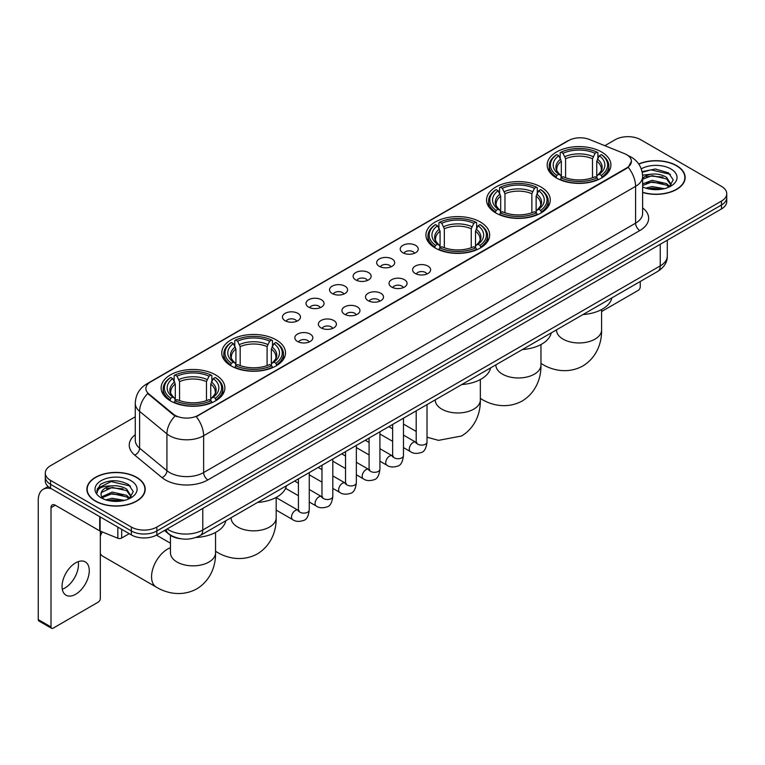 <?xml version="1.0" encoding="UTF-8"?>
<svg xmlns="http://www.w3.org/2000/svg" width="765" height="765" viewBox="0 0 765 765"><rect width="100%" height="100%" fill="white"/><g stroke="black" fill="none" stroke-linecap="round" stroke-linejoin="round"><path stroke-width="1.15" d="M215.539 374.869A31.862 18.398 0 0 0 180.808 370.882A31.862 18.398 0 0 0 161.138 387.874A31.862 18.398 0 0 0 170.471 400.889A31.862 18.398 0 0 0 205.202 404.876A31.862 18.398 0 0 0 224.872 387.874A31.862 18.398 0 0 0 215.539 374.869M540.951 186.995A31.862 18.398 0 0 0 506.22 183.007A31.862 18.398 0 0 0 486.55 200A31.862 18.398 0 0 0 495.883 213.014A31.862 18.398 0 0 0 530.614 217.002A31.862 18.398 0 0 0 550.284 200A31.862 18.398 0 0 0 540.951 186.995M480.324 221.993A31.862 18.398 0 0 0 445.593 218.006A31.862 18.398 0 0 0 425.923 235.008A31.862 18.398 0 0 0 435.256 248.013A31.862 18.398 0 0 0 469.987 252.001A31.862 18.398 0 0 0 489.657 235.008A31.862 18.398 0 0 0 480.324 221.993M276.165 339.861A31.862 18.398 0 0 0 241.434 335.873A31.862 18.398 0 0 0 221.764 352.875A31.862 18.398 0 0 0 231.097 365.88A31.862 18.398 0 0 0 265.828 369.868A31.862 18.398 0 0 0 285.498 352.875A31.862 18.398 0 0 0 276.165 339.861M601.577 151.986A31.862 18.398 0 0 0 566.846 147.999A31.862 18.398 0 0 0 547.176 165.001A31.862 18.398 0 0 0 556.509 178.006A31.862 18.398 0 0 0 591.24 181.994A31.862 18.398 0 0 0 610.91 165.001A31.862 18.398 0 0 0 601.577 151.986M402.859 252.727A9.017 5.212 180 0 1 401.07 251.255A9.017 5.212 180 0 1 404.054 244.781A9.017 5.212 180 0 1 415.615 245.364A9.017 5.212 180 0 1 417.403 251.255A9.017 5.212 180 0 1 402.859 252.727M414.515 253.263A5.412 3.127 0 0 0 413.062 251.742A5.412 3.127 0 0 0 407.735 250.949A5.412 3.127 0 0 0 403.958 253.263M379.306 266.325A9.017 5.212 180 0 1 377.518 264.853A9.017 5.212 180 0 1 380.501 258.379A9.017 5.212 180 0 1 392.062 258.962A9.017 5.212 180 0 1 393.851 264.853A9.017 5.212 180 0 1 379.306 266.325M390.963 266.861A5.412 3.127 0 0 0 389.509 265.34A5.412 3.127 0 0 0 384.183 264.556A5.412 3.127 0 0 0 380.406 266.861M355.754 279.923A9.017 5.212 180 0 1 353.966 278.45A9.017 5.212 180 0 1 356.949 271.977A9.017 5.212 180 0 1 368.51 272.56A9.017 5.212 180 0 1 370.298 278.45A9.017 5.212 180 0 1 355.754 279.923M367.41 280.468A5.412 3.127 0 0 0 365.957 278.938A5.412 3.127 0 0 0 360.621 278.154A5.412 3.127 0 0 0 356.853 280.468M332.201 293.521A9.017 5.212 180 0 1 330.413 292.048A9.017 5.212 180 0 1 333.397 285.575A9.017 5.212 180 0 1 344.958 286.158A9.017 5.212 180 0 1 346.746 292.048A9.017 5.212 180 0 1 332.201 293.521M343.858 294.066A5.412 3.127 0 0 0 342.404 292.536A5.412 3.127 0 0 0 337.069 291.752A5.412 3.127 0 0 0 333.301 294.066M308.649 307.119A9.017 5.212 180 0 1 306.861 305.646A9.017 5.212 180 0 1 309.844 299.172A9.017 5.212 180 0 1 321.396 299.756A9.017 5.212 180 0 1 323.193 305.646A9.017 5.212 180 0 1 308.649 307.119M320.305 307.664A5.412 3.127 0 0 0 318.852 306.134A5.412 3.127 0 0 0 313.516 305.35A5.412 3.127 0 0 0 309.749 307.664M285.096 320.717A9.017 5.212 180 0 1 283.299 319.244A9.017 5.212 180 0 1 286.292 312.77A9.017 5.212 180 0 1 297.843 313.354A9.017 5.212 180 0 1 299.641 319.244A9.017 5.212 180 0 1 285.096 320.717M296.753 321.262A5.412 3.127 0 0 0 295.3 319.741A5.412 3.127 0 0 0 289.964 318.948A5.412 3.127 0 0 0 286.186 321.262M415.232 273.468A9.017 5.212 180 0 1 413.444 271.996A9.017 5.212 180 0 1 416.428 265.522A9.017 5.212 180 0 1 427.989 266.105A9.017 5.212 180 0 1 429.777 271.996A9.017 5.212 180 0 1 415.232 273.468M426.889 274.004A5.412 3.127 0 0 0 425.436 272.483A5.412 3.127 0 0 0 420.1 271.69A5.412 3.127 0 0 0 416.332 274.004M391.68 287.066A9.017 5.212 180 0 1 389.892 285.594A9.017 5.212 180 0 1 392.875 279.12A9.017 5.212 180 0 1 404.436 279.703A9.017 5.212 180 0 1 406.225 285.594A9.017 5.212 180 0 1 391.68 287.066M403.337 287.602A5.412 3.127 0 0 0 401.883 286.081A5.412 3.127 0 0 0 396.547 285.297A5.412 3.127 0 0 0 392.78 287.602M368.128 300.664A9.017 5.212 180 0 1 366.339 299.192A9.017 5.212 180 0 1 369.323 292.718A9.017 5.212 180 0 1 380.874 293.301A9.017 5.212 180 0 1 382.672 299.192A9.017 5.212 180 0 1 368.128 300.664M379.784 301.209A5.412 3.127 0 0 0 378.331 299.679A5.412 3.127 0 0 0 372.995 298.895A5.412 3.127 0 0 0 369.227 301.209M344.575 314.262A9.017 5.212 180 0 1 342.777 312.789A9.017 5.212 180 0 1 345.77 306.316A9.017 5.212 180 0 1 357.322 306.899A9.017 5.212 180 0 1 359.12 312.789A9.017 5.212 180 0 1 344.575 314.262M356.222 314.807A5.412 3.127 0 0 0 354.778 313.277A5.412 3.127 0 0 0 349.442 312.493A5.412 3.127 0 0 0 345.665 314.807M321.013 327.86A9.017 5.212 180 0 1 319.225 326.387A9.017 5.212 180 0 1 322.218 319.913A9.017 5.212 180 0 1 333.77 320.497A9.017 5.212 180 0 1 335.558 326.387A9.017 5.212 180 0 1 321.013 327.86M332.67 328.405A5.412 3.127 0 0 0 331.226 326.885A5.412 3.127 0 0 0 325.89 326.091A5.412 3.127 0 0 0 322.113 328.405M297.461 341.458A9.017 5.212 180 0 1 295.673 339.985A9.017 5.212 180 0 1 298.666 333.511A9.017 5.212 180 0 1 310.217 334.095A9.017 5.212 180 0 1 312.005 339.985A9.017 5.212 180 0 1 297.461 341.458M309.117 342.003A5.412 3.127 0 0 0 307.664 340.482A5.412 3.127 0 0 0 302.338 339.689A5.412 3.127 0 0 0 298.56 342.003M624.489 153.641A16.237 9.371 180 0 1 626.659 154.693A16.237 9.371 180 0 1 631.412 161.319A16.237 9.371 180 0 1 626.659 167.946L198.106 415.366A16.237 9.371 180 0 1 173.33 414.114L148.821 393.908A16.237 9.371 180 0 1 145.886 388.524A16.237 9.371 180 0 1 150.638 381.898L568.691 140.54A16.237 9.371 180 0 1 589.48 139.488L624.489 153.641M180.722 538.751A18.035 10.414 180 0 1 169.304 534.496L164.475 530.508M642.629 192.484A29.156 16.84 0 0 0 685.153 177.518A29.156 16.84 0 0 0 676.614 165.613A29.156 16.84 0 0 0 638.708 163.959M136.677 477.35A29.156 16.84 0 0 0 104.891 473.698A29.156 16.84 0 0 0 86.894 489.256A29.156 16.84 0 0 0 95.434 501.152A29.156 16.84 0 0 0 127.21 504.804A29.156 16.84 0 0 0 145.216 489.256A29.156 16.84 0 0 0 136.677 477.35M631.412 161.319L628.228 167.286L626.659 168.424L196.28 416.676A21.047 12.154 60 0 1 203.633 435.744A24.05 13.885 180 0 1 169.62 435.744A24.05 13.885 180 0 1 166.923 433.889L139.613 411.369A24.05 13.885 180 0 1 135.262 403.404L135.262 440.219A24.05 13.885 0 0 0 139.613 448.185L166.923 470.705A24.05 13.885 0 0 0 169.62 472.56A24.05 13.885 0 0 0 203.633 472.56L635.591 223.17A24.05 13.885 0 0 0 642.629 213.359L642.629 176.533A24.05 13.885 180 0 1 635.591 186.354A21.047 12.154 -120 0 0 628.228 167.286M135.262 416.791L50.576 465.684A18.035 10.414 0 0 0 45.298 473.047L45.298 480.908A18.035 10.414 0 0 0 50.576 488.271L131.36 534.907L131.36 530.977A18.035 10.414 0 0 0 156.863 530.977L721.472 205.01A18.035 10.414 0 0 0 726.75 197.647A18.035 10.414 0 0 1 721.472 205.01L156.863 530.977A18.035 10.414 0 0 1 131.36 530.977L50.576 484.341L131.36 530.977L131.36 527.056A18.035 10.414 0 0 0 156.863 527.056L721.472 201.08A18.035 10.414 0 0 0 726.75 193.717A18.035 10.414 0 0 0 721.472 186.354L640.688 139.718A18.035 10.414 0 0 0 615.175 139.718L604.828 145.694M45.298 476.978A18.035 10.414 0 0 0 50.576 484.341A18.035 10.414 0 0 1 45.298 476.978M176.973 416.676L173.33 414.831L147.721 393.506A21.047 14.076 129.5 0 0 139.613 411.369L139.613 448.185A6.015 4.026 -50.5 0 1 134.688 455.089A30.065 17.356 180 0 1 135.262 434.711M45.298 473.047A18.035 10.414 0 0 0 50.576 480.41L131.36 527.056M131.36 534.907A18.035 10.414 0 0 0 156.863 534.907L721.472 208.941A18.035 10.414 0 0 0 726.75 201.578L726.75 193.717M642.629 192.283A28.86 16.658 0 0 0 684.857 177.518A28.86 16.658 0 0 0 676.403 165.737A28.86 16.658 0 0 0 638.823 164.131M645.727 188.123L652.105 186.564L664.46 188.639M648.223 188.812L652.105 188.123L661.868 189.185M642.629 183.906L652.105 180.33L666.621 183.619L669.719 186.564M642.629 185.465L652.105 181.888L666.621 185.178L668.906 187.109M642.59 175.137L651.264 174.191A15.032 8.683 0 0 0 642.629 178.455M651.264 174.191C657.03 173.588 662.155 174.649 666.621 177.384L671.029 184.308L670.915 185.455M642.629 179.23L652.105 175.654L666.621 178.943L670.972 185.092M642.629 186.459L643.489 187.291M642.629 186.909A21.047 12.154 0 0 0 670.876 186.105A21.047 12.154 0 0 0 670.876 168.931A21.047 12.154 0 0 0 641.252 168.855M669.155 186.995L673.21 179.88L668.591 172.88L655.433 168.989L642.074 171.637M642.218 172.307L651.034 169.849L670.446 174.372M646.387 176.945L651.034 176.084L662.93 177.088M646.387 183.179L651.034 182.319L662.93 183.323M648.624 188.898L661.639 189.223M601.586 311.537L638.134 290.432A3.003 1.74 120 0 0 640.267 286.751L640.267 281.491M95.644 501.037A28.86 16.658 0 0 0 127.095 504.642A28.86 16.658 0 0 0 144.91 489.256A28.86 16.658 0 0 0 136.457 477.465A28.86 16.658 0 0 0 105.006 473.86A28.86 16.658 0 0 0 87.191 489.256A28.86 16.658 0 0 0 95.644 501.037M105.79 499.861L112.159 498.302L124.513 500.377M108.286 500.54L112.159 499.861L121.922 500.922M129.218 498.732L133.263 491.618L128.644 484.618C118.757 479.512 109.328 479.454 100.349 484.436L96.887 490.786L97.212 492.823C97.413 488.252 102.108 485.957 111.327 485.918A15.032 8.683 0 0 0 101.018 494.161A15.032 8.683 0 0 0 101.755 496.829L112.159 492.067L126.684 495.347L129.773 498.302M102.252 497.661L112.159 493.626L126.684 496.906L128.969 498.847M111.327 485.918C117.093 485.316 122.209 486.387 126.684 489.112L131.083 496.045L130.978 497.183M101.028 494.333L101.535 492.488L112.159 487.391L126.684 490.671L131.035 496.82M101.755 496.829L103.543 499.019M130.93 480.659A21.047 12.154 0 0 0 101.171 480.659A21.047 12.154 0 0 0 101.171 497.843A21.047 12.154 0 0 0 130.93 497.843A21.047 12.154 0 0 0 130.93 480.659M96.887 490.929L97.538 488.366L111.097 481.577L130.509 486.1M106.44 488.672L111.097 487.812L122.993 488.816M106.44 494.907L111.097 494.047L122.993 495.051M108.687 500.635L121.702 500.951M555.935 177.671L556.786 175.395A28.621 16.524 0 0 1 556.786 154.607L558.756 155.744A25.857 14.927 0 0 0 558.756 174.257L560.697 175.357L561.328 177.681M561.328 176.734L561.328 161.195L558.756 155.744M560.19 158.212L560.19 152.646L561.041 152.149A28.621 16.524 0 0 1 597.044 152.149L595.074 153.287A25.857 14.927 0 0 0 563.011 153.287L565.584 158.738L565.584 177.748M592.502 177.748L592.502 158.738L595.074 153.287M583.016 314.539A33.067 19.096 0 0 0 611.866 297.881M560.19 179.326A29.825 17.222 0 0 0 597.895 179.326L597.044 177.843A28.621 16.524 0 0 1 561.041 177.843L560.19 179.832M597.895 179.832L597.895 179.326M556.786 154.607L555.935 155.094A29.825 17.222 0 0 0 549.222 165.986A29.825 17.222 0 0 0 555.935 176.868M597.044 152.149L597.895 152.646L597.895 158.212M561.041 177.843L563.011 176.715A25.857 14.927 0 0 0 595.074 176.715L597.044 177.843M558.756 174.257L556.786 175.395M563.011 153.287L561.041 152.149M560.697 159.091A23.122 13.349 0 0 0 560.697 175.357L560.812 175.434C557.522 172.259 556.184 170.098 556.796 168.96A22.242 12.842 0 0 1 561.328 161.195M602.151 176.868A29.825 17.222 0 0 0 608.864 165.986A29.825 17.222 0 0 0 602.151 155.094L601.29 154.607A28.621 16.524 0 0 1 601.29 175.395L602.151 177.671M601.29 175.395L599.32 174.257A25.857 14.927 0 0 0 599.32 155.744L601.29 154.607M599.32 155.744L596.757 161.195L596.757 176.734L597.379 175.357L599.32 174.257M596.757 161.195A22.242 12.842 0 0 1 601.29 168.96C601.892 170.107 600.554 172.259 597.274 175.434L597.379 175.357A23.122 13.349 0 0 0 597.379 159.091M596.757 177.681L596.757 176.734M495.309 212.67L496.16 210.394A28.621 16.524 0 0 1 496.16 189.615L498.13 190.743A25.857 14.927 0 0 0 498.13 209.256L500.071 210.365L500.702 212.68M500.702 211.733L500.702 196.194L498.13 190.743M499.564 193.21L499.564 187.645L500.415 187.157A28.621 16.524 0 0 1 536.418 187.157L534.448 188.295A25.857 14.927 0 0 0 502.385 188.295L504.957 193.736L504.957 212.746M531.876 212.746L531.876 193.736L534.448 188.295M522.39 349.538A33.067 19.096 0 0 0 551.24 332.88M499.564 214.324A29.825 17.222 0 0 0 537.269 214.324L536.418 212.852A28.621 16.524 0 0 1 500.415 212.852L499.564 214.831M537.269 214.831L537.269 214.324M496.16 189.615L495.309 190.103A29.825 17.222 0 0 0 488.596 200.985A29.825 17.222 0 0 0 495.309 211.867M536.418 187.157L537.269 187.645L537.269 193.21M500.415 212.852L502.385 211.714A25.857 14.927 0 0 0 534.448 211.714L536.418 212.852M498.13 209.256L496.16 210.394M502.385 188.295L500.415 187.157M500.071 194.09A23.122 13.349 0 0 0 500.071 210.365L500.186 210.432C496.896 207.258 495.557 205.096 496.169 203.968A22.242 12.842 0 0 1 500.702 196.194M541.524 211.867A29.825 17.222 0 0 0 548.237 200.985A29.825 17.222 0 0 0 541.524 190.103L540.664 189.615A28.621 16.524 0 0 1 540.664 210.394L541.524 212.67M540.664 210.394L538.694 209.256A25.857 14.927 0 0 0 538.694 190.743L540.664 189.615M538.694 190.743L536.131 196.194L536.131 211.733L536.753 210.365L538.694 209.256M536.131 196.194A22.242 12.842 0 0 1 540.664 203.968C541.266 205.106 539.927 207.267 536.648 210.432L536.753 210.365A23.122 13.349 0 0 0 536.753 194.09M536.131 212.68L536.131 211.733M434.683 247.678L435.534 245.393A28.621 16.524 0 0 1 435.534 224.614L437.504 225.752A25.857 14.927 0 0 0 437.504 244.264L439.445 245.364L440.076 247.688M440.076 246.741L440.076 231.193L437.504 225.752M438.938 228.209L438.938 222.644L439.789 222.156A28.621 16.524 0 0 1 475.792 222.156L473.822 223.294A25.857 14.927 0 0 0 441.759 223.294L444.331 228.745L444.331 247.745M471.25 247.745L471.25 228.745L473.822 223.294M461.764 384.546A33.067 19.096 0 0 0 490.614 367.889M438.938 249.323A29.825 17.222 0 0 0 476.643 249.323L475.792 247.85A28.621 16.524 0 0 1 439.789 247.85L438.938 249.839M476.643 249.839L476.643 249.323M435.534 224.614L434.683 225.101A29.825 17.222 0 0 0 427.97 235.983A29.825 17.222 0 0 0 434.683 246.875M475.792 222.156L476.643 222.644L476.643 228.209M439.789 247.85L441.759 246.713A25.857 14.927 0 0 0 473.822 246.713L475.792 247.85M437.504 244.264L435.534 245.393M441.759 223.294L439.789 222.156M439.445 229.098A23.122 13.349 0 0 0 439.445 245.364L439.559 245.441C436.27 242.256 434.931 240.105 435.543 238.967A22.242 12.842 0 0 1 440.076 231.193M480.898 246.875A29.825 17.222 0 0 0 487.611 235.983A29.825 17.222 0 0 0 480.898 225.101L480.038 224.614A28.621 16.524 0 0 1 480.038 245.393L480.898 247.678M480.038 245.393L478.068 244.264A25.857 14.927 0 0 0 478.068 225.752L480.038 224.614M478.068 225.752L475.505 231.193L475.505 246.741L476.126 245.364L478.068 244.264M475.505 231.193A22.242 12.842 0 0 1 480.038 238.967C480.64 240.114 479.301 242.266 476.021 245.441L476.126 245.364A23.122 13.349 0 0 0 476.126 229.098M475.505 247.688L475.505 246.741M230.523 365.546L231.384 363.27A28.621 16.524 0 0 1 231.384 342.481L233.344 343.619A25.857 14.927 0 0 0 233.344 362.132L235.295 363.232L235.916 365.555M235.916 364.609L235.916 349.06L233.344 343.619M234.779 346.076L234.779 340.511L235.63 340.023A28.621 16.524 0 0 1 271.632 340.023L269.663 341.161A25.857 14.927 0 0 0 237.599 341.161L240.172 346.612L240.172 365.622M267.09 365.622L267.09 346.612L269.663 341.161M257.604 502.414A33.067 19.096 0 0 0 286.464 485.756M234.779 367.2A29.825 17.222 0 0 0 272.483 367.2L271.632 365.718A28.621 16.524 0 0 1 235.63 365.718L234.779 367.707M272.483 367.707L272.483 367.2M231.384 342.481L230.523 342.969A29.825 17.222 0 0 0 223.81 353.86A29.825 17.222 0 0 0 230.523 364.742M271.632 340.023L272.483 340.511L272.483 346.076M235.63 365.718L237.599 364.58A25.857 14.927 0 0 0 269.663 364.58L271.632 365.718M233.344 362.132L231.384 363.27M237.599 341.161L235.63 340.023M235.295 346.966A23.122 13.349 0 0 0 235.295 363.232L235.4 363.308C232.111 360.133 230.772 357.972 231.384 356.834A22.242 12.842 0 0 1 235.916 349.06M276.739 364.742A29.825 17.222 0 0 0 283.452 353.86A29.825 17.222 0 0 0 276.739 342.969L275.878 342.481A28.621 16.524 0 0 1 275.878 363.27L276.739 365.546M275.878 363.27L273.918 362.132A25.857 14.927 0 0 0 273.918 343.619L275.878 342.481M273.918 343.619L271.346 349.06L271.346 364.609L271.967 363.232L273.918 362.132M271.346 349.06A22.242 12.842 0 0 1 275.878 356.834C276.481 357.982 275.142 360.133 271.862 363.308L271.967 363.232A23.122 13.349 0 0 0 271.967 346.966M271.346 365.555L271.346 364.609M100.32 532.66A16.534 9.543 -60 0 1 100.903 531.388M102.223 531.924A22.548 13.015 120 0 0 100.32 536.227M100.32 553.717A22.548 13.015 120 0 0 103.074 556.394L156.223 587.08A22.548 13.015 -60 0 1 152.77 569.017A22.548 13.015 -60 0 1 167.497 549.146A22.548 13.015 -60 0 1 170.461 547.759M169.897 400.544L170.758 398.269A28.621 16.524 0 0 1 170.758 377.48L172.718 378.618A25.857 14.927 0 0 0 172.718 397.131L174.669 398.24L175.29 400.554M175.29 399.607L175.29 384.068L172.718 378.618M174.152 381.085L174.152 375.519L175.003 375.032A28.621 16.524 0 0 1 211.006 375.032L209.036 376.17A25.857 14.927 0 0 0 176.973 376.17L179.546 381.611L179.546 400.621M206.464 400.621L206.464 381.611L209.036 376.17M195.945 537.479A33.067 19.096 0 0 0 225.838 520.755M174.152 402.199A29.825 17.222 0 0 0 211.857 402.199L211.006 400.726A28.621 16.524 0 0 1 175.003 400.726L174.152 402.706M211.857 402.706L211.857 402.199M170.758 377.48L169.897 377.977A29.825 17.222 0 0 0 163.184 388.859A29.825 17.222 0 0 0 169.897 399.741M211.006 375.032L211.857 375.519L211.857 381.085M175.003 400.726L176.973 399.588A25.857 14.927 0 0 0 209.036 399.588L211.006 400.726M172.718 397.131L170.758 398.269M176.973 376.17L175.003 375.032M174.669 381.965A23.122 13.349 0 0 0 174.669 398.24L174.774 398.307C171.484 395.132 170.146 392.971 170.758 391.843A22.242 12.842 0 0 1 175.29 384.068M216.113 399.741A29.825 17.222 0 0 0 222.825 388.859A29.825 17.222 0 0 0 216.113 377.977L215.252 377.48A28.621 16.524 0 0 1 215.252 398.269L216.113 400.544M215.252 398.269L213.292 397.131A25.857 14.927 0 0 0 213.292 378.618L215.252 377.48M213.292 378.618L210.719 384.068L210.719 399.607L211.341 398.24L213.292 397.131M210.719 384.068A22.242 12.842 0 0 1 215.252 391.843C215.854 392.981 214.516 395.142 211.236 398.307L211.341 398.24A23.122 13.349 0 0 0 211.341 381.965M210.719 400.554L210.719 399.607M78.231 561.644A19.24 11.112 -60 0 1 64.872 588.027A19.24 11.112 -60 0 1 62.3 589.232M75.659 594.262A19.24 11.112 120 0 0 88.233 577.307A19.24 11.112 120 0 0 85.288 561.893A19.24 11.112 120 0 0 75.659 562.839A19.24 11.112 120 0 0 63.093 579.794A19.24 11.112 120 0 0 66.039 595.218A19.24 11.112 120 0 0 75.659 594.262M121.683 529.323L121.683 538.034L129.228 533.683M51.475 488.787A24.05 13.885 -120 0 0 43.232 489.284A24.05 13.885 -120 0 0 38.25 500.3L38.25 619.593L51.006 626.956L51.006 507.664A6.015 3.471 60 0 1 52.25 504.91A6.015 3.471 60 0 1 55.252 505.206L99.708 530.872L99.708 516.633M51.006 626.956A3.003 1.74 120 0 0 51.628 628.333L38.872 620.97A3.003 1.74 -60 0 1 38.25 619.593M51.628 628.333A3.003 1.74 120 0 0 53.129 628.18L98.197 602.16A3.003 1.74 120 0 0 100.32 598.479L100.32 531.149M121.683 538.034A3.003 1.74 180 0 1 117.839 538.235L100.11 531.063A3.003 1.74 180 0 1 99.708 530.872M148.821 393.908L148.821 394.616M173.33 414.114L173.33 414.831M198.106 415.366L198.106 415.854M626.659 167.946L626.659 168.424M207.889 479.923A6.015 3.471 60 0 1 203.633 472.56L203.633 435.744L635.591 186.354L635.591 223.17A6.015 3.471 60 0 0 639.836 230.542L207.889 479.923A30.065 17.356 180 0 1 165.374 479.923A30.065 17.356 180 0 1 161.998 477.609L134.688 455.089M642.629 176.533C642.227 167.889 638.421 161.405 631.23 157.083L628.189 155.601A21.047 9.859 112 0 0 627.912 155.505M148.85 383.131A21.047 12.154 -120 0 0 146.67 383.954C139.469 388.266 135.673 394.75 135.262 403.404M146.67 383.954L566.922 141.315A21.047 12.154 60 0 1 568.519 140.636M175.128 415.94A21.047 14.076 129.5 0 0 166.923 433.889L166.923 470.705A6.015 4.026 -50.5 0 1 161.998 477.609M642.629 207.851A30.065 17.356 180 0 1 639.836 230.542M156.863 527.056L156.863 534.907M721.472 201.08L721.472 208.941M50.576 480.41L50.576 488.271M167.153 528.969A24.05 13.885 0 0 0 168.769 530.002A24.05 13.885 0 0 0 202.782 530.002L660.243 265.885A24.05 13.885 0 0 0 667.29 256.065C667.462 262.032 664.288 267.138 657.757 271.393L200.296 535.5A12.03 6.942 60 0 0 202.782 530.002L202.782 508.4M660.243 244.284L660.243 265.885A12.03 6.942 60 0 1 657.757 271.393M166.177 529.533A12.03 8.042 129.5 0 0 168.281 533.444L164.628 530.432M601.586 309.548L601.586 329.954A22.548 13.015 180 0 1 594.988 339.153A22.548 13.015 180 0 1 563.097 339.153A22.548 13.015 180 0 1 556.49 329.954L556.547 330.834M601.586 329.954C601.892 341.276 597.685 356.911 582.844 365.995C567.553 374.305 551.909 370.126 542.261 364.207A22.548 13.015 -60 0 1 540.96 363.26M592.502 158.738A22.242 12.842 0 0 0 565.584 158.738M593.133 156.634A23.122 13.349 0 0 0 564.952 156.634M540.96 344.556L540.96 364.953A22.548 13.015 180 0 1 534.362 374.161A22.548 13.015 180 0 1 502.471 374.161A22.548 13.015 180 0 1 495.863 364.953L495.921 365.833M540.96 364.953C541.266 376.275 537.059 391.909 522.218 400.994C506.927 409.304 491.283 405.134 481.634 399.206A22.548 13.015 -60 0 1 480.334 398.259M531.876 193.736A22.242 12.842 0 0 0 504.957 193.736M532.507 191.642A23.122 13.349 0 0 0 504.326 191.642M480.334 379.555L480.334 399.952A22.548 13.015 180 0 1 473.736 409.16A22.548 13.015 180 0 1 441.845 409.16A22.548 13.015 180 0 1 435.237 399.952L435.295 400.841M471.25 228.745A22.242 12.842 0 0 0 444.331 228.745M471.881 226.641A23.122 13.349 0 0 0 443.7 226.641M276.175 497.422L276.175 517.828A22.548 13.015 180 0 1 269.576 527.028A22.548 13.015 180 0 1 237.686 527.028A22.548 13.015 180 0 1 231.087 517.828L231.135 518.708M276.175 517.828C276.481 529.151 272.273 544.785 257.432 553.87C242.151 562.179 226.507 558.001 216.849 552.081A22.548 13.015 -60 0 1 215.548 551.135M267.09 346.612A22.242 12.842 0 0 0 240.172 346.612M267.721 344.508A23.122 13.349 0 0 0 239.541 344.508M215.548 532.43L215.548 552.827A22.548 13.015 180 0 1 208.95 562.036A22.548 13.015 180 0 1 177.059 562.036A22.548 13.015 180 0 1 170.461 552.827L170.509 553.707M206.464 381.611A22.242 12.842 0 0 0 179.546 381.611M207.095 379.517A23.122 13.349 0 0 0 178.914 379.517M427.023 404.599L427.023 441.998A5.412 3.127 180 0 1 425.187 444.35A5.412 3.127 180 0 1 417.786 444.207A5.412 3.127 180 0 1 416.198 441.998L416.026 443.174L416.504 442.772M427.023 441.998C426.277 448.29 424.336 451.799 421.18 452.536C416.715 453.913 413.119 453.607 410.403 451.599A5.412 3.127 -60 0 1 409.571 447.257A5.412 3.127 -60 0 1 413.11 442.495A5.412 3.127 -60 0 1 413.349 442.361A5.412 3.127 -60 0 1 415.806 442.227L416.906 442.658M403.471 418.206L403.471 455.605A5.412 3.127 180 0 1 401.635 457.948A5.412 3.127 180 0 1 394.233 457.814A5.412 3.127 180 0 1 392.646 455.605L392.474 456.772L392.952 456.37M403.471 455.605C402.725 461.888 400.774 465.397 397.628 466.134C393.162 467.511 389.567 467.205 386.851 465.197A5.412 3.127 -60 0 1 386.019 460.865A5.412 3.127 -60 0 1 389.548 456.093A5.412 3.127 -60 0 1 389.796 455.959A5.412 3.127 -60 0 1 392.254 455.825L393.353 456.256M379.909 431.804L379.909 469.203A5.412 3.127 180 0 1 378.082 471.546A5.412 3.127 180 0 1 370.671 471.412A5.412 3.127 180 0 1 369.093 469.203L368.921 470.37L369.399 469.968M379.909 469.203C379.172 475.486 377.222 478.995 374.075 479.732C369.61 481.109 366.014 480.803 363.289 478.794A5.412 3.127 -60 0 1 362.467 474.463A5.412 3.127 -60 0 1 365.995 469.691A5.412 3.127 -60 0 1 366.234 469.557A5.412 3.127 -60 0 1 368.701 469.423L369.801 469.853M356.356 445.402L356.356 482.801A5.412 3.127 180 0 1 354.53 485.144A5.412 3.127 180 0 1 347.119 485.01A5.412 3.127 180 0 1 345.541 482.801L345.359 483.968L345.847 483.566M356.356 482.801C355.62 489.084 353.669 492.593 350.523 493.329C346.048 494.706 342.462 494.4 339.736 492.392A5.412 3.127 -60 0 1 338.914 488.06A5.412 3.127 -60 0 1 342.443 483.289A5.412 3.127 -60 0 1 342.682 483.155A5.412 3.127 -60 0 1 345.149 483.021L346.249 483.451M332.804 459L332.804 496.399A5.412 3.127 180 0 1 330.977 498.742A5.412 3.127 180 0 1 323.566 498.608A5.412 3.127 180 0 1 321.979 496.399L321.807 497.566L322.295 497.164M332.804 496.399C332.067 502.681 330.117 506.191 326.971 506.927C322.495 508.304 318.909 507.998 316.184 505.99A5.412 3.127 -60 0 1 315.352 501.658A5.412 3.127 -60 0 1 318.89 496.887A5.412 3.127 -60 0 1 319.129 496.753A5.412 3.127 -60 0 1 321.596 496.619L322.696 497.049M309.251 472.598L309.251 509.997A5.412 3.127 180 0 1 307.425 512.34A5.412 3.127 180 0 1 300.014 512.206A5.412 3.127 180 0 1 298.426 509.997L298.254 511.163L298.742 510.762M309.251 509.997C308.515 516.279 306.564 519.789 303.418 520.525C298.943 521.902 295.347 521.596 292.632 519.588A5.412 3.127 -60 0 1 291.8 515.256A5.412 3.127 -60 0 1 295.338 510.485A5.412 3.127 -60 0 1 295.577 510.351A5.412 3.127 -60 0 1 298.044 510.217L299.144 510.647M51.006 507.664L55.252 505.206M100.11 516.863L100.11 531.063M117.839 538.235L117.839 527.095M566.922 141.315L570.786 139.517M200.296 535.5C190.619 540.367 180.942 540.367 171.264 535.5L168.281 533.444M667.29 256.065L667.29 240.22M684.857 179.928L684.857 177.518M144.91 491.666L144.91 489.256M87.191 491.666L87.191 489.256M542.261 364.207L540.96 363.452M549.222 171.484L549.222 165.986M608.864 171.484L608.864 165.986M481.634 399.206L480.334 398.46M488.596 206.483L488.596 200.985M548.237 206.483L548.237 200.985M480.334 399.952C480.64 411.274 476.432 426.908 461.591 435.993L438.517 440.363L427.023 437.197M416.198 431.431L403.471 424.087M427.97 241.491L427.97 235.983M487.611 241.491L487.611 235.983M216.849 552.081L215.548 551.326M223.81 359.359L223.81 353.86M283.452 359.359L283.452 353.86M215.548 552.827C215.854 564.149 211.647 579.784 196.806 588.868C181.525 597.178 165.881 593.009 156.223 587.08M163.184 394.358L163.184 388.859M222.825 394.358L222.825 388.859M170.461 543.227L156.452 535.137M170.461 535.347L170.461 552.827M410.403 451.599L403.471 447.592M392.646 441.348L379.909 433.994M416.198 410.853L416.198 441.998M415.806 442.227L403.471 435.094M392.646 428.849L388.83 426.65M386.851 465.197L379.909 461.19M369.093 454.946L356.356 447.592M392.646 424.451L392.646 455.605M392.254 455.825L379.909 448.692M369.093 442.447L365.278 440.248M363.289 478.794L356.356 474.788M345.541 468.543L332.804 461.19M369.093 438.049L369.093 469.203M368.701 469.423L356.356 462.299M345.541 456.045L341.726 453.846M339.736 492.392L332.804 488.386M321.979 482.141L309.251 474.788M345.541 451.646L345.541 482.801M345.149 483.021L332.804 475.897M321.979 469.643L318.173 467.444M316.184 505.99L309.251 501.993M298.426 495.739L285.603 488.338M321.979 465.244L321.979 496.399M321.596 496.619L309.251 489.495M298.426 483.241L294.621 481.042M292.632 519.588L276.175 510.092M298.426 478.842L298.426 509.997M298.044 510.217L276.175 497.594M43.232 489.284L48.099 486.483"/></g></svg>
